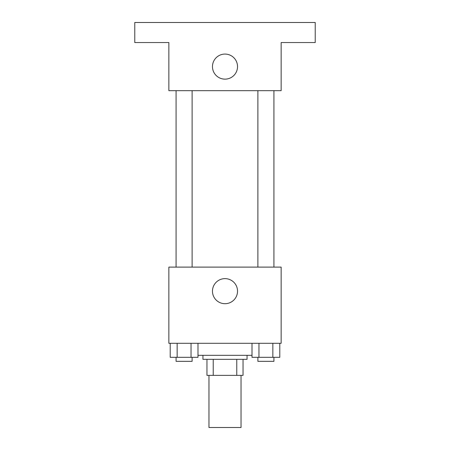 <?xml version="1.0" encoding="UTF-8"?>
<svg xmlns="http://www.w3.org/2000/svg" width="450" height="450" viewBox="0 0 450 450"><rect width="100%" height="100%" fill="white"/><g stroke="black" fill="none" stroke-linecap="round" stroke-linejoin="round"><path stroke-width="0.67" d="M208.963 375.373L208.963 427.5L241.037 427.5L241.037 375.373M236.768 359.331L236.768 375.373L206.955 375.373L206.955 359.331M236.768 375.373L243.045 375.373L243.045 359.331L243.045 375.373M247.056 355.32L247.056 359.331L202.944 359.331L202.944 355.32M213.232 359.331L213.232 375.373M197.989 355.32L252.011 355.32M281.137 343.294L168.862 343.294L168.862 267.103L281.137 267.103L281.137 343.294M237.532 291.161A12.533 12.533 0 0 1 218.734 302.017A12.533 12.533 0 0 1 218.734 280.311A12.533 12.533 0 0 1 237.532 291.161M257.884 267.103L257.884 90.669M192.116 90.669L192.116 267.103M281.137 90.669L168.862 90.669L168.862 42.547L134.775 42.547L134.775 22.5L315.225 22.5L315.225 42.547L281.137 42.547L281.137 90.669M237.532 66.611A12.533 12.533 0 0 1 218.734 77.462A12.533 12.533 0 0 1 218.734 55.755A12.533 12.533 0 0 1 237.532 66.611M279.793 343.294L279.793 357.328L252.011 357.328L252.011 343.294M272.846 343.294L272.846 357.328M258.958 343.294L258.958 357.328M273.921 357.328L273.921 361.339L257.884 361.339L257.884 357.328M197.989 343.294L197.989 357.328L170.207 357.328L170.207 343.294M191.042 343.294L191.042 357.328M177.154 343.294L177.154 357.328M192.116 357.328L192.116 361.339L176.079 361.339L176.079 357.328M273.921 267.103L273.921 90.669M176.079 90.669L176.079 267.103"/></g></svg>
